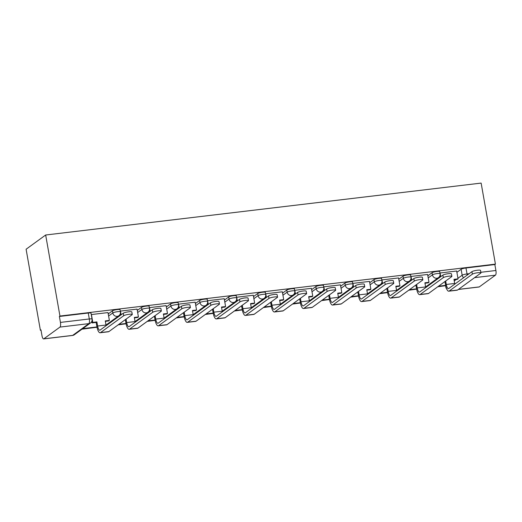<?xml version="1.0" encoding="UTF-8"?>
<svg xmlns="http://www.w3.org/2000/svg" width="522" height="522" viewBox="0 0 522 522"><rect width="100%" height="100%" fill="white"/><g stroke="black" fill="none" stroke-linecap="round" stroke-linejoin="round"><path stroke-width="0.78" d="M120.06 309.696A3.954 0.652 170 0 0 117.306 309.553A3.954 0.652 170 0 0 112.445 310.825L112.817 312.939A3.954 0.652 -10 0 1 117.685 311.667A3.954 0.652 -10 0 1 120.432 311.81L120.06 309.696M149.116 306.231A3.954 0.652 170 0 0 146.362 306.088A3.954 0.652 170 0 0 141.501 307.367L141.873 309.474A3.954 0.652 -10 0 1 146.741 308.202A3.954 0.652 -10 0 1 149.494 308.345L149.116 306.231M178.172 302.767A3.954 0.652 170 0 0 175.418 302.623A3.954 0.652 170 0 0 170.557 303.902L170.929 306.009A3.954 0.652 -10 0 1 175.797 304.737A3.954 0.652 -10 0 1 178.55 304.881L178.172 302.767M207.227 299.302A3.954 0.652 170 0 0 204.474 299.165A3.954 0.652 170 0 0 199.613 300.437L199.985 302.545A3.954 0.652 -10 0 1 204.852 301.272A3.954 0.652 -10 0 1 207.606 301.416L207.227 299.302M236.283 295.843A3.954 0.652 170 0 0 233.536 295.7A3.954 0.652 170 0 0 228.669 296.972L229.041 299.086A3.954 0.652 -10 0 1 233.908 297.808A3.954 0.652 -10 0 1 236.662 297.951L236.283 295.843M265.346 292.379A3.954 0.652 170 0 0 262.592 292.235A3.954 0.652 170 0 0 257.724 293.508L258.096 295.622A3.954 0.652 -10 0 1 262.964 294.343A3.954 0.652 -10 0 1 265.718 294.486L265.346 292.379M294.401 288.914A3.954 0.652 170 0 0 291.648 288.77A3.954 0.652 170 0 0 286.78 290.043L287.152 292.157A3.954 0.652 -10 0 1 292.02 290.885A3.954 0.652 -10 0 1 294.773 291.028L294.401 288.914M323.457 285.449A3.954 0.652 170 0 0 320.704 285.306A3.954 0.652 170 0 0 315.836 286.578L316.208 288.692A3.954 0.652 -10 0 1 321.076 287.42A3.954 0.652 -10 0 1 323.829 287.563L323.457 285.449M352.513 281.984A3.954 0.652 170 0 0 349.76 281.841A3.954 0.652 170 0 0 344.892 283.113L345.264 285.227A3.954 0.652 -10 0 1 350.132 283.955A3.954 0.652 -10 0 1 352.885 284.098L352.513 281.984M381.569 278.52A3.954 0.652 170 0 0 378.815 278.376A3.954 0.652 170 0 0 373.948 279.648L374.32 281.763A3.954 0.652 -10 0 1 379.187 280.49A3.954 0.652 -10 0 1 381.941 280.634L381.569 278.52M410.625 275.055A3.954 0.652 170 0 0 407.871 274.911A3.954 0.652 170 0 0 403.004 276.184L403.375 278.298A3.954 0.652 -10 0 1 408.243 277.025A3.954 0.652 -10 0 1 410.997 277.169L410.625 275.055M439.681 271.59A3.954 0.652 170 0 0 436.927 271.447A3.954 0.652 170 0 0 432.059 272.725L432.431 274.833A3.954 0.652 -10 0 1 437.299 273.561A3.954 0.652 -10 0 1 440.053 273.704L439.681 271.59M480.847 272.288L495.9 270.494L494.849 264.543L495.424 264.125L59.952 316.045L45.662 235.004L26.1 249.235L40.39 330.276L41.023 330.198M495.424 264.125L481.134 183.091L45.662 235.004M40.39 330.276L40.957 329.858L42.008 335.816A3.954 1.253 -96.8 0 0 43.62 338.908A3.954 1.253 -96.8 0 0 43.828 338.824L59.971 327.085A3.954 1.253 -96.8 0 0 60.435 322.413L89.301 318.968A3.954 0.652 -10 0 1 92.055 319.112L91.004 313.161A3.954 0.652 -10 0 0 88.251 313.017L89.301 318.968A3.954 1.253 -96.8 0 1 88.838 323.64L59.971 327.085M59.952 316.045L59.384 316.462L60.435 322.413M456.9 272.327L461.115 269.261L462.166 275.211A3.954 0.652 -10 0 1 467.033 273.939L469.154 273.685M458.433 289.397L479.294 286.911L495.437 275.166L474.576 277.652M479.294 286.911A3.954 1.253 83.2 0 1 479.085 286.996L458.336 289.469M495.9 270.494A3.954 1.253 83.2 0 1 495.437 275.166M456.672 271.022L439.929 273.006M427.616 274.481L410.873 276.464M398.56 277.945L381.817 279.929M369.504 281.41L352.761 283.394M340.448 284.875L323.705 286.859M311.393 288.34L294.649 290.323M282.337 291.805L265.594 293.788M253.281 295.269L236.538 297.253M224.225 298.734L207.482 300.718M195.169 302.199L178.426 304.182M166.113 305.657L149.37 307.641M137.051 309.122L120.314 311.105M107.995 312.587L91.259 314.57M108.23 313.892L112.445 310.825M137.286 310.427L141.501 307.367M166.342 306.962L170.557 303.902M195.398 303.504L199.613 300.437M224.453 300.039L228.669 296.972M253.509 296.574L257.724 293.508M282.565 293.11L286.78 290.043M311.621 289.645L315.836 286.578M340.677 286.18L344.892 283.113M369.733 282.715L373.948 279.648M398.788 279.25L403.004 276.184M427.844 275.786L432.059 272.725M435.602 280.418L434.395 280.562M59.384 316.462L88.251 313.017M494.849 264.543L465.983 267.982A3.954 0.652 170 0 0 461.115 269.261M406.547 283.883L405.34 284.027M377.491 287.348L376.284 287.491M348.435 290.806L347.228 290.956M319.379 294.271L318.172 294.415M290.323 297.736L289.116 297.879M261.268 301.201L260.06 301.344M232.212 304.665L231.005 304.809M203.156 308.13L201.949 308.274M174.1 311.595L172.893 311.738M145.044 315.06L143.837 315.203M115.988 318.524L114.781 318.668M445.69 280.999L446.297 284.457A5.337 1.69 -96.8 0 0 448.47 288.64A5.337 1.69 -96.8 0 0 448.75 288.522L471.94 271.662A4.45 0.737 -10 0 1 476.716 270.318A4.45 0.737 -10 0 1 480.514 270.389L480.951 272.882A4.45 0.737 170 0 0 477.154 272.817A4.45 0.737 170 0 0 472.377 274.154L449.194 291.022A7.908 2.499 83.2 0 1 448.776 291.191A7.908 2.499 83.2 0 1 445.56 284.999L444.946 281.534M448.776 291.191L457.155 290.193A7.908 2.499 83.2 0 0 457.572 290.023L480.762 273.156A4.45 0.737 170 0 0 480.951 272.882M440.085 272.947L440.744 276.68M456.659 270.97L458.048 278.839L453.951 279.329L454.682 283.459A5.337 1.69 -96.8 0 0 454.812 284.118M437.769 286.761L445.684 285.671M428.477 285.599L428.366 284.947M438.506 286.219L445.625 285.371M429.104 284.412L429.221 285.058M454.029 279.772L457.305 279.381L458.048 278.839M440 277.221L439.778 275.975M416.634 284.464L417.241 287.922A5.337 1.69 -96.8 0 0 419.414 292.105A5.337 1.69 -96.8 0 0 419.695 291.987L442.884 275.12A4.45 0.737 -10 0 1 447.661 273.782A4.45 0.737 -10 0 1 451.458 273.848L451.895 276.347A4.45 0.737 170 0 0 448.098 276.282A4.45 0.737 170 0 0 443.322 277.619L420.138 294.486A7.908 2.499 83.2 0 1 419.721 294.656A7.908 2.499 83.2 0 1 416.504 288.464L415.89 284.999M419.721 294.656L428.099 293.658A7.908 2.499 83.2 0 0 428.516 293.488L451.706 276.621A4.45 0.737 170 0 0 451.895 276.347M411.029 276.412L411.688 280.144M427.603 274.435L428.993 282.304L424.895 282.793L425.626 286.924A5.337 1.69 -96.8 0 0 425.756 287.583M408.713 290.219L416.628 289.136M399.421 289.064L399.31 288.412M409.45 289.684L416.569 288.836M400.048 287.876L400.165 288.522M424.973 283.237L428.249 282.846L428.993 282.304M410.944 280.686L410.723 279.433M387.578 287.922L388.185 291.387A5.337 1.69 -96.8 0 0 390.358 295.569A5.337 1.69 -96.8 0 0 390.639 295.452L413.829 278.585A4.45 0.737 -10 0 1 418.605 277.247A4.45 0.737 -10 0 1 422.396 277.312L422.84 279.812A4.45 0.737 170 0 0 419.042 279.746A4.45 0.737 170 0 0 414.266 281.084L391.082 297.951A7.908 2.499 83.2 0 1 390.665 298.121A7.908 2.499 83.2 0 1 387.441 291.928L386.835 288.464M390.665 298.121L399.043 297.122A7.908 2.499 83.2 0 0 399.461 296.946L422.65 280.086A4.45 0.737 170 0 0 422.84 279.812M381.973 279.877L382.633 283.609M398.547 277.9L399.937 285.769L395.839 286.258L396.57 290.389A5.337 1.69 -96.8 0 0 396.7 291.048M379.657 293.684L387.572 292.601M370.366 292.529L370.255 291.876M380.394 293.149L387.513 292.3M370.992 291.335L371.109 291.987M395.917 286.702L399.193 286.31L399.937 285.769M381.889 284.144L381.667 282.898M358.523 291.387L359.129 294.852A5.337 1.69 -96.8 0 0 361.302 299.034A5.337 1.69 -96.8 0 0 361.583 298.917L384.773 282.05A4.45 0.737 -10 0 1 389.549 280.712A4.45 0.737 -10 0 1 393.34 280.777L393.784 283.276A4.45 0.737 170 0 0 389.986 283.211A4.45 0.737 170 0 0 385.21 284.549L362.027 301.409A7.908 2.499 83.2 0 1 361.609 301.585A7.908 2.499 83.2 0 1 358.386 295.393L357.779 291.928M361.609 301.585L369.987 300.587A7.908 2.499 83.2 0 0 370.405 300.411L393.595 283.55A4.45 0.737 170 0 0 393.784 283.276M352.918 283.335L353.577 287.074M369.491 281.365L370.881 289.234L366.783 289.723L367.514 293.853A5.337 1.69 -96.8 0 0 367.645 294.512M350.601 297.148L358.516 296.059M341.31 295.994L341.199 295.341M351.339 296.613L358.457 295.765M341.936 294.799L342.054 295.452M366.862 290.167L370.137 289.775L370.881 289.234M352.833 287.609L352.611 286.363M329.467 294.852L330.074 298.316A5.337 1.69 -96.8 0 0 332.246 302.499A5.337 1.69 -96.8 0 0 332.527 302.382L355.717 285.514A4.45 0.737 -10 0 1 360.493 284.177A4.45 0.737 -10 0 1 364.284 284.242L364.728 286.741A4.45 0.737 170 0 0 360.93 286.669A4.45 0.737 170 0 0 356.154 288.013L332.971 304.874A7.908 2.499 83.2 0 1 332.553 305.05A7.908 2.499 83.2 0 1 329.33 298.852L328.723 295.393M332.553 305.05L340.931 304.052A7.908 2.499 83.2 0 0 341.349 303.876L364.539 287.015A4.45 0.737 170 0 0 364.728 286.741M323.862 286.8L324.521 290.539M340.435 284.823L341.825 292.698L337.727 293.188L338.458 297.318A5.337 1.69 -96.8 0 0 338.589 297.977M321.545 300.613L329.46 299.524M312.254 299.458L312.143 298.806M322.283 300.072L329.402 299.223M312.88 298.264L312.998 298.917M337.806 293.632L341.081 293.24L341.825 292.698M323.777 291.074L323.555 289.827M300.411 298.316L301.018 301.781A5.337 1.69 -96.8 0 0 303.191 305.957A5.337 1.69 -96.8 0 0 303.471 305.846L326.661 288.979A4.45 0.737 -10 0 1 331.437 287.642A4.45 0.737 -10 0 1 335.228 287.707L335.672 290.206A4.45 0.737 170 0 0 331.875 290.134A4.45 0.737 170 0 0 327.098 291.478L303.915 308.339A7.908 2.499 83.2 0 1 303.497 308.515A7.908 2.499 83.2 0 1 300.274 302.316L299.667 298.858M303.497 308.515L311.875 307.51A7.908 2.499 83.2 0 0 312.293 307.341L335.483 290.473A4.45 0.737 170 0 0 335.672 290.206M294.806 290.265L295.465 294.003M311.38 288.288L312.769 296.163L308.672 296.653L309.402 300.783A5.337 1.69 -96.8 0 0 309.533 301.435M292.49 304.078L300.404 302.988M283.198 302.923L283.087 302.271M293.227 303.536L300.346 302.688M283.824 301.729L283.942 302.382M308.75 297.096L312.025 296.705L312.769 296.163M294.721 294.538L294.499 293.292M271.349 301.781L271.962 305.246A5.337 1.69 -96.8 0 0 274.135 309.422A5.337 1.69 -96.8 0 0 274.415 309.311L297.605 292.444A4.45 0.737 -10 0 1 302.382 291.106A4.45 0.737 -10 0 1 306.173 291.172L306.616 293.671A4.45 0.737 170 0 0 302.819 293.599A4.45 0.737 170 0 0 298.042 294.937L274.859 311.804A7.908 2.499 83.2 0 1 274.442 311.973A7.908 2.499 83.2 0 1 271.218 305.781L270.611 302.323M274.442 311.973L282.82 310.975A7.908 2.499 83.2 0 0 283.237 310.805L306.427 293.938A4.45 0.737 170 0 0 306.616 293.671M265.75 293.729L266.409 297.462M282.324 291.752L283.714 299.628L279.616 300.117L280.347 304.241A5.337 1.69 -96.8 0 0 280.477 304.9M263.434 307.543L271.349 306.453M254.142 306.381L254.031 305.735M264.171 307.001L271.29 306.153M254.769 305.194L254.886 305.846M279.694 300.555L282.97 300.17L283.714 299.628M265.665 298.003L265.444 296.757M242.293 305.246L242.906 308.711A5.337 1.69 -96.8 0 0 245.079 312.887A5.337 1.69 -96.8 0 0 245.36 312.769L268.549 295.909A4.45 0.737 -10 0 1 273.326 294.565A4.45 0.737 -10 0 1 277.117 294.636L277.56 297.129A4.45 0.737 170 0 0 273.763 297.064A4.45 0.737 170 0 0 268.987 298.401L245.803 315.268A7.908 2.499 83.2 0 1 245.386 315.438A7.908 2.499 83.2 0 1 242.162 309.246L241.555 305.788M245.386 315.438L253.764 314.44A7.908 2.499 83.2 0 0 254.181 314.27L277.371 297.403A4.45 0.737 170 0 0 277.56 297.129M236.694 297.194L237.353 300.926M253.268 295.217L254.658 303.093L250.56 303.582L251.291 307.706A5.337 1.69 -96.8 0 0 251.421 308.365M234.378 311.008L242.293 309.918M225.086 309.846L224.975 309.2M235.115 310.466L242.234 309.618M225.713 308.659L225.83 309.311M250.638 304.019L253.914 303.628L254.658 303.093M236.61 301.468L236.388 300.222M213.237 308.711L213.85 312.169A5.337 1.69 -96.8 0 0 216.023 316.352A5.337 1.69 -96.8 0 0 216.304 316.234L239.494 299.374A4.45 0.737 -10 0 1 244.27 298.029A4.45 0.737 -10 0 1 248.061 298.101L248.505 300.594A4.45 0.737 170 0 0 244.707 300.528A4.45 0.737 170 0 0 239.931 301.866L216.747 318.733A7.908 2.499 83.2 0 1 216.33 318.903A7.908 2.499 83.2 0 1 213.107 312.711L212.5 309.246M216.33 318.903L224.708 317.905A7.908 2.499 83.2 0 0 225.126 317.735L248.315 300.868A4.45 0.737 170 0 0 248.505 300.594M207.639 300.659L208.298 304.391M224.212 298.682L225.602 306.558L221.504 307.04L222.235 311.171A5.337 1.69 -96.8 0 0 222.365 311.83M205.322 314.472L213.237 313.383M196.031 313.311L195.92 312.658M206.059 313.931L213.178 313.083M196.657 312.123L196.774 312.776M221.582 307.484L224.858 307.093L225.602 306.558M207.554 304.933L207.332 303.687M184.181 312.176L184.795 315.634A5.337 1.69 -96.8 0 0 186.967 319.816A5.337 1.69 -96.8 0 0 187.248 319.699L210.438 302.838A4.45 0.737 -10 0 1 215.214 301.494A4.45 0.737 -10 0 1 219.005 301.566L219.449 304.058A4.45 0.737 170 0 0 215.651 303.993A4.45 0.737 170 0 0 210.875 305.331L187.692 322.198A7.908 2.499 83.2 0 1 187.274 322.368A7.908 2.499 83.2 0 1 184.051 316.175L183.444 312.711M187.274 322.368L195.652 321.369A7.908 2.499 83.2 0 0 196.07 321.2L219.26 304.333A4.45 0.737 170 0 0 219.449 304.058M178.583 304.124L179.242 307.856M195.156 302.147L196.546 310.022L192.448 310.505L193.179 314.635A5.337 1.69 -96.8 0 0 193.31 315.295M176.266 317.937L184.181 316.847M166.975 316.776L166.857 316.123M177.004 317.396L184.122 316.547M167.601 315.588L167.719 316.234M192.527 310.949L195.802 310.557L196.546 310.022M178.498 308.398L178.276 307.151M155.125 315.64L155.739 319.099A5.337 1.69 -96.8 0 0 157.912 323.281A5.337 1.69 -96.8 0 0 158.192 323.164L181.382 306.297A4.45 0.737 -10 0 1 186.158 304.959A4.45 0.737 -10 0 1 189.949 305.024L190.393 307.523A4.45 0.737 170 0 0 186.595 307.458A4.45 0.737 170 0 0 181.819 308.796L158.636 325.663A7.908 2.499 83.2 0 1 158.212 325.832A7.908 2.499 83.2 0 1 154.995 319.64L154.388 316.175M158.212 325.832L166.596 324.834A7.908 2.499 83.2 0 0 167.014 324.664L190.204 307.797A4.45 0.737 170 0 0 190.393 307.523M149.527 307.588L150.186 311.321M166.1 305.611L167.49 313.481L163.393 313.97L164.117 318.1A5.337 1.69 -96.8 0 0 164.247 318.759M147.211 321.395L155.125 320.312M137.919 320.24L137.801 319.588M147.948 320.86L155.067 320.012M138.545 319.053L138.663 319.699M163.471 314.414L166.746 314.022L167.49 313.481M149.442 311.862L149.22 310.61M126.07 319.099L126.683 322.563A5.337 1.69 -96.8 0 0 128.856 326.746A5.337 1.69 -96.8 0 0 129.136 326.628L152.326 309.761A4.45 0.737 -10 0 1 157.102 308.424A4.45 0.737 -10 0 1 160.893 308.489L161.337 310.988A4.45 0.737 170 0 0 157.54 310.923A4.45 0.737 170 0 0 152.763 312.26L129.58 329.128A7.908 2.499 83.2 0 1 129.156 329.297A7.908 2.499 83.2 0 1 125.939 323.105L125.332 319.64M129.156 329.297L137.54 328.299A7.908 2.499 83.2 0 0 137.958 328.123L161.148 311.262A4.45 0.737 170 0 0 161.337 310.988M120.471 311.053L121.13 314.786M137.045 309.076L138.434 316.945L134.337 317.435L135.061 321.565A5.337 1.69 -96.8 0 0 135.191 322.224M118.155 324.86L126.07 323.777M108.863 323.705L108.746 323.053M118.892 324.325L126.011 323.477M109.49 322.511L109.607 323.164M134.415 317.878L137.691 317.487L138.434 316.945M120.386 315.327L120.164 314.074M123.27 313.226A4.45 0.737 -10 0 1 128.047 311.888A4.45 0.737 -10 0 1 131.838 311.954L132.281 314.453A4.45 0.737 170 0 0 128.484 314.388A4.45 0.737 170 0 0 123.707 315.725L100.524 332.592A7.908 2.499 83.2 0 1 100.1 332.762A7.908 2.499 83.2 0 1 96.883 326.57L96.159 322.439L96.896 321.898L97.627 326.028A5.337 1.69 -96.8 0 0 99.8 330.211A5.337 1.69 -96.8 0 0 100.08 330.093L123.27 313.226L123.707 315.725M100.1 332.762L108.485 331.764A7.908 2.499 83.2 0 0 108.902 331.587L132.092 314.727A4.45 0.737 170 0 0 132.281 314.453M91.415 314.512L92.799 322.387L92.061 322.929L96.159 322.439M92.799 322.387L96.896 321.898M107.989 312.541L109.379 320.41L105.281 320.899L106.005 325.03A5.337 1.69 -96.8 0 0 106.136 325.689M82 329.173L97.014 327.235M82.744 328.632L96.955 326.942M105.359 321.343L108.635 320.952L109.379 320.41M92.061 322.929L91.787 321.382M43.828 338.824L72.695 335.385L88.838 323.64A3.954 3.693 54 0 0 90.489 323.001A3.954 3.954 0 0 0 92.055 319.112M454.244 280.973L456.261 279.505M457.951 278.278L462.166 275.211A3.954 3.693 -126 0 0 463.621 277.711M108.602 316.006L112.817 312.939A3.954 3.693 54 0 0 117.215 316.339A3.954 3.693 -126 0 0 118.866 315.693A3.954 3.954 0 0 0 120.432 311.81M137.658 312.541L141.873 309.474A3.954 3.693 54 0 0 146.271 312.874A3.954 3.693 -126 0 0 147.922 312.228A3.954 3.954 0 0 0 149.494 308.345M166.714 309.076L170.929 306.009A3.954 3.693 54 0 0 175.333 309.409A3.954 3.693 -126 0 0 176.978 308.763A3.954 3.954 0 0 0 178.55 304.881M195.77 305.611L199.985 302.545A3.954 3.693 54 0 0 204.389 305.944A3.954 3.693 -126 0 0 206.033 305.305A3.954 3.954 0 0 0 207.606 301.416M224.825 302.147L229.041 299.086A3.954 3.693 54 0 0 233.445 302.479A3.954 3.693 -126 0 0 235.089 301.84A3.954 3.954 0 0 0 236.662 297.951M253.881 298.688L258.096 295.622A3.954 3.693 54 0 0 262.501 299.015A3.954 3.693 -126 0 0 264.145 298.375A3.954 3.954 0 0 0 265.718 294.486M282.937 295.224L287.152 292.157A3.954 3.693 54 0 0 291.557 295.55A3.954 3.693 -126 0 0 293.201 294.91A3.954 3.954 0 0 0 294.773 291.028M311.993 291.759L316.208 288.692A3.954 3.693 54 0 0 320.612 292.085A3.954 3.693 -126 0 0 322.257 291.446A3.954 3.954 0 0 0 323.829 287.563M341.049 288.294L345.264 285.227A3.954 3.693 54 0 0 349.668 288.627A3.954 3.693 -126 0 0 351.313 287.981A3.954 3.954 0 0 0 352.885 284.098M370.105 284.829L374.32 281.763A3.954 3.693 54 0 0 378.724 285.162A3.954 3.693 -126 0 0 380.368 284.516A3.954 3.954 0 0 0 381.941 280.634M399.16 281.365L403.375 278.298A3.954 3.693 54 0 0 407.78 281.697A3.954 3.693 -126 0 0 409.424 281.051A3.954 3.954 0 0 0 410.997 277.169M428.216 277.9L432.431 274.833A3.954 3.693 54 0 0 436.836 278.233A3.954 3.693 -126 0 0 438.48 277.587A3.954 3.954 0 0 0 440.053 273.704M445.592 285.736L445.853 287.198A3.954 0.652 -10 0 1 445.997 286.969M465.983 267.982L467.033 273.939A3.954 1.253 -96.8 0 1 467.183 275.12M74.346 334.739A3.954 3.693 54 0 1 72.695 335.385A3.954 1.253 83.2 0 1 72.486 335.47A3.954 3.954 0 0 0 74.346 334.739L90.489 323.001M472.377 274.154L471.94 271.662M454.682 283.459L446.297 284.457M457.572 290.023L449.194 291.022M443.322 277.619L442.884 275.12M438.48 277.587L425.626 286.937L417.241 287.922M428.516 293.488L420.138 294.486M414.266 281.084L413.829 278.585M409.424 281.051L396.57 290.402L388.185 291.387M399.461 296.946L391.082 297.951M385.21 284.549L384.773 282.05M380.368 284.516L367.514 293.866L359.129 294.852M370.405 300.411L362.027 301.409M356.154 288.013L355.717 285.514M338.458 297.318L330.074 298.316M341.349 303.876L332.971 304.874M327.098 291.478L326.661 288.979M309.402 300.783L301.018 301.781M312.293 307.341L303.915 308.339M298.042 294.937L297.605 292.444M280.347 304.241L271.962 305.246M283.237 310.805L274.859 311.804M268.987 298.401L268.549 295.909M264.145 298.375L251.291 307.726L242.906 308.711M254.181 314.27L245.803 315.268M239.931 301.866L239.494 299.374M235.089 301.84L222.235 311.19L213.85 312.169M225.126 317.735L216.747 318.733M210.875 305.331L210.438 302.838M193.179 314.635L184.795 315.634M196.07 321.2L187.692 322.198M181.819 308.796L181.382 306.297M164.117 318.1L155.739 319.099M167.014 324.664L158.636 325.663M152.763 312.26L152.326 309.761M135.061 321.565L126.683 322.563M137.958 328.123L129.58 329.128M118.866 315.693L106.012 325.043L97.627 326.028M108.902 331.587L100.524 332.592M351.313 287.981L338.458 297.331M322.257 291.446L309.402 300.796M293.201 294.91L280.347 304.261M206.033 305.305L193.179 314.655M176.978 308.763L164.123 318.113M147.922 312.228L135.067 321.578M43.62 338.908L72.486 335.47M445.853 287.198A3.954 3.954 0 0 0 446.728 289.064"/></g></svg>
